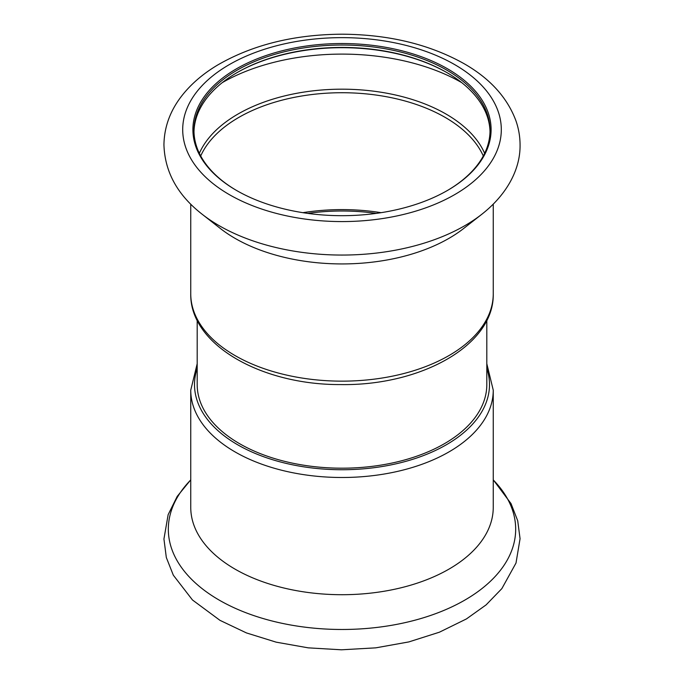 <?xml version="1.0" encoding="UTF-8"?>
<svg xmlns="http://www.w3.org/2000/svg" width="684" height="684" viewBox="0 0 684 684"><rect width="100%" height="100%" fill="white"/><g stroke="black" fill="none" stroke-linecap="round" stroke-linejoin="round"><path stroke-width="1.03" d="M197.189 320.3L197.189 384.588A144.811 83.602 0 0 0 239.605 443.702A144.811 83.602 0 0 0 397.421 461.828A144.811 83.602 0 0 0 486.811 384.588L486.811 320.3M381.082 212.681A145.88 84.226 -0 0 0 302.918 212.681M376.243 213.391A143.469 82.832 -0 0 0 307.757 213.391M490.018 131.687A148.026 85.466 -0 0 0 446.678 72.461A148.026 85.466 -0 0 0 446.669 72.461A148.026 85.466 -0 0 0 237.331 72.461A148.026 85.466 -0 0 0 193.991 131.687M447.054 190.699A148.026 85.466 -0 0 0 490.026 130.49A148.026 85.466 -0 0 0 446.669 70.059A148.026 85.466 -0 0 0 285.356 51.531A148.026 85.466 -0 0 0 193.974 130.49A148.026 85.466 -0 0 0 236.946 190.699M447.054 72.684A149.103 86.081 -0 0 0 236.946 72.684M198.411 211.194A173.668 100.266 -0 0 0 202.199 214.28L220.257 228.422A151.25 87.321 -0 0 0 463.752 228.422L481.801 214.28C507.69 193.957 520.31 168.632 520.062 145.282C520.088 137.014 518.737 128.908 516.01 120.974C507.383 97.65 490.06 78.54 464.026 63.655C429.441 44.323 388.803 34.508 342.12 34.2C294.231 34.491 252.798 44.734 217.82 64.92C203.122 73.658 191.135 83.944 181.841 95.777C170.179 110.714 164.211 127.044 163.938 144.769C164.776 171.915 177.532 195.085 202.199 214.28A173.668 100.266 -0 0 0 481.801 214.28M447.43 68.742A149.103 86.081 -0 0 0 236.57 68.742A149.103 86.081 -0 0 0 236.57 190.477A149.103 86.081 -0 0 0 447.43 190.477A149.103 86.081 -0 0 0 447.43 68.742M486.811 368.419A147.496 85.149 180 0 1 411.178 459.793A147.496 85.149 180 0 1 237.707 444.797A147.496 85.149 180 0 1 197.189 368.419M486.811 363.7L493.249 390.171L493.249 507.391A151.25 87.321 180 0 1 399.883 588.06A151.25 87.321 180 0 1 235.057 569.139A151.25 87.321 180 0 1 190.75 507.391L190.75 390.171L197.189 363.7M461.683 82.602A169.769 98.017 -0 0 0 222.326 82.602M484.648 153.319A147.137 84.953 -0 0 0 446.045 114.066A147.137 84.953 -0 0 0 302.909 92.237A147.137 84.953 -0 0 0 199.352 153.319M483.289 155.978A145.88 84.226 -0 0 0 445.156 117.392A145.88 84.226 -0 0 0 303.525 95.709A145.88 84.226 -0 0 0 200.711 155.978M493.249 293.829C494.344 345.514 420.344 385.998 340.452 384.57C261.656 384.998 189.716 344.796 190.75 293.829A151.25 87.321 -0 0 0 342 381.15A151.25 87.321 -0 0 0 493.249 293.829L493.249 204.174M454.638 64.578A159.295 91.964 -0 0 0 188.134 105.806A159.295 91.964 -0 0 0 383.228 218.444A159.295 91.964 -0 0 0 454.638 64.578M493.249 390.171A151.25 87.321 180 0 1 399.883 470.849A151.25 87.321 180 0 1 235.057 451.919A151.25 87.321 180 0 1 190.75 390.171M493.249 479.929A173.668 100.266 180 0 1 447.045 609.059A173.668 100.266 180 0 1 219.196 600.107A173.668 100.266 180 0 1 190.75 479.929M190.75 293.829L190.75 204.165M493.249 479.826L511.025 503.586L517.711 520.755L520.062 538.718L516.01 563.026L501.859 588.608L486.102 604.895L466.428 618.934L439.427 632.196L408.852 641.917L375.798 647.842L341.47 649.8L308.236 647.851L276.191 642.165L246.437 632.922L219.983 620.345L192.478 599.988L173.317 575.184L166.323 557.511L163.938 538.992L168.144 514.667L177.224 496.37L190.75 479.826"/></g></svg>
